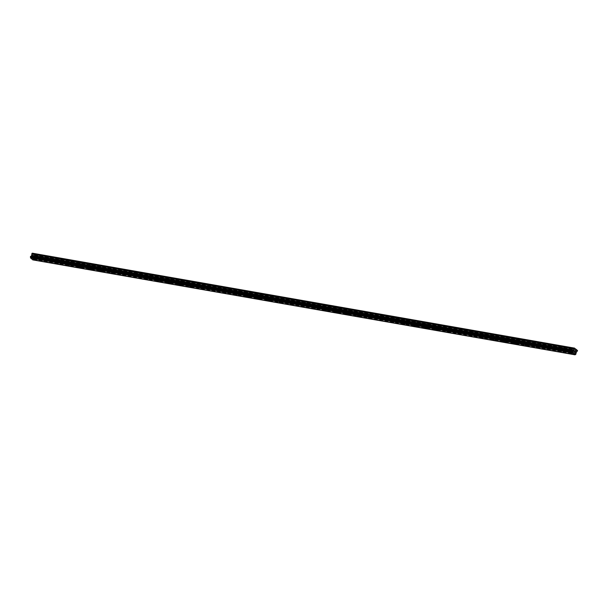 <?xml version="1.0" encoding="UTF-8"?>
<svg xmlns="http://www.w3.org/2000/svg" width="608" height="608" viewBox="0 0 608 608"><rect width="100%" height="100%" fill="white"/><g stroke="black" fill="none" stroke-linecap="round" stroke-linejoin="round"><path stroke-width="0.46" stroke-dasharray="3.04 2.28" d="M572.736 348.407L574.089 349.243L572.736 348.407M571.55 350.869L572.903 351.698L571.55 350.869M569.795 352.792L572.341 354.023M561.556 346.454L562.909 347.282L561.556 346.454M560.371 348.908L561.724 349.737L560.371 348.908M558.615 350.839L561.161 352.07M550.377 344.493L551.73 345.321L550.377 344.493M549.191 346.948L550.544 347.784L549.191 346.948M547.436 348.878L549.982 350.109M539.197 342.54L540.55 343.368L539.197 342.54M538.012 344.994L539.364 345.823L538.012 344.994M536.256 346.925L538.802 348.156M528.018 340.579L529.37 341.407L528.018 340.579M526.832 343.034L528.185 343.87L526.832 343.034M525.076 344.964L527.622 346.195M516.838 338.618L518.191 339.454L516.838 338.618M515.652 341.08L517.005 341.909L515.652 341.08M513.897 343.011L516.443 344.234M505.658 336.665L507.011 337.493L505.658 336.665M504.473 339.12L505.826 339.956L504.473 339.12M502.717 341.05L505.263 342.281M494.479 334.704L495.832 335.54L494.479 334.704M493.293 337.166L494.646 337.995L493.293 337.166M491.538 339.089L494.084 340.32M483.299 332.751L484.652 333.579L483.299 332.751M482.114 335.206L483.466 336.042L482.114 335.206M480.358 337.136L482.904 338.367M472.12 330.79L473.472 331.626L472.12 330.79M470.934 333.252L472.287 334.081L470.934 333.252M469.178 335.175L471.724 336.406M460.94 328.837L462.293 329.665L460.94 328.837M459.754 331.292L461.107 332.128L459.754 331.292M457.999 333.222L460.545 334.453M449.76 326.876L451.113 327.712L449.76 326.876M448.575 329.338L449.928 330.167L448.575 329.338M446.819 331.261L449.358 332.492M438.581 324.923L439.934 325.751L438.581 324.923M437.395 327.378L438.748 328.214L437.395 327.378M435.64 329.308L438.178 330.539M427.401 322.962L428.754 323.798L427.401 322.962M426.216 325.424L427.568 326.253L426.216 325.424M424.46 327.347L426.998 328.578M416.222 321.009L417.574 321.837L416.222 321.009M415.036 323.464L416.389 324.3L415.036 323.464M413.28 325.394L415.819 326.625M405.042 319.048L406.395 319.884L405.042 319.048M403.856 321.51L405.209 322.339L403.856 321.51M402.093 323.433L404.639 324.664M393.862 317.095L395.215 317.923L393.862 317.095M392.677 319.55L394.03 320.378L392.677 319.55M390.921 321.472L393.46 322.711M382.683 315.134L384.036 315.97L382.683 315.134M381.497 317.596L382.85 318.425L381.497 317.596M379.742 319.519L382.28 320.75M371.503 313.181L372.856 314.009L371.503 313.181M370.318 315.636L371.67 316.464L370.318 315.636M368.562 317.558L371.1 318.797M360.324 311.22L361.676 312.048L360.324 311.22M359.138 313.682L360.491 314.511L359.138 313.682M357.382 315.605L359.921 316.836M349.144 309.267L350.497 310.095L349.144 309.267M347.958 311.722L349.311 312.55L347.958 311.722M346.195 313.644L348.741 314.883M337.964 307.306L339.317 308.134L337.964 307.306M336.779 309.761L338.132 310.597L336.779 309.761M335.016 311.691L337.562 312.922M326.785 305.353L328.138 306.181L326.785 305.353M325.599 307.808L326.952 308.636L325.599 307.808M323.836 309.73L326.382 310.962M315.605 303.392L316.958 304.22L315.605 303.392M314.42 305.847L315.772 306.683L314.42 305.847M312.656 307.777L315.202 309.008M304.426 301.431L305.778 302.267L304.426 301.431M303.24 303.894L304.593 304.722L303.24 303.894M301.477 305.816L304.023 307.048M293.246 299.478L294.599 300.306L293.246 299.478M292.06 301.933L293.413 302.769L292.06 301.933M290.297 303.863L292.843 305.094M282.066 297.517L283.419 298.353L282.066 297.517M280.881 299.98L282.226 300.808L280.881 299.98M279.118 301.902L281.664 303.134M270.887 295.564L272.24 296.392L270.887 295.564M269.701 298.019L271.046 298.855L269.701 298.019M267.938 299.949L270.484 301.18M259.707 293.603L261.06 294.439L259.707 293.603M258.522 296.066L259.867 296.894L258.522 296.066M256.758 297.988L259.304 299.22M248.528 291.65L249.88 292.478L248.528 291.65M247.342 294.105L248.687 294.941L247.342 294.105M245.579 296.035L248.125 297.266M237.348 289.689L238.701 290.525L237.348 289.689M236.162 292.152L237.508 292.98L236.162 292.152M234.399 294.074L236.945 295.306M226.168 287.736L227.521 288.564L226.168 287.736M224.983 290.191L226.328 291.027L224.983 290.191M223.22 292.121L225.766 293.352M214.989 285.775L216.342 286.611L214.989 285.775M213.803 288.238L215.148 289.066L213.803 288.238M212.04 290.16L214.586 291.392M203.809 283.822L205.162 284.65L203.809 283.822M202.624 286.277L203.969 287.113L202.624 286.277M200.86 288.2L203.406 289.438M192.63 281.861L193.982 282.697L192.63 281.861M191.436 284.324L192.789 285.152L191.436 284.324M189.681 286.246L192.227 287.478M181.45 279.908L182.803 280.736L181.45 279.908M180.257 282.363L181.61 283.191L180.257 282.363M178.501 284.286L181.047 285.524M170.27 277.947L171.623 278.783L170.27 277.947M169.077 280.41L170.43 281.238L169.077 280.41M167.322 282.332L169.868 283.564M159.091 275.994L160.444 276.822L159.091 275.994M157.898 278.449L159.25 279.277L157.898 278.449M156.142 280.372L158.688 281.61M147.911 274.033L149.264 274.862L147.911 274.033M146.718 276.496L148.071 277.324L146.718 276.496M144.962 278.418L147.508 279.65M136.732 272.08L138.084 272.908L136.732 272.08M135.538 274.535L136.891 275.363L135.538 274.535M133.783 276.458L136.329 277.696M125.552 270.119L126.905 270.948L125.552 270.119M124.359 272.574L125.712 273.41L124.359 272.574M122.603 274.504L125.149 275.736M114.372 268.158L115.725 268.994L114.372 268.158M113.179 270.621L114.532 271.449L113.179 270.621M111.424 272.544L113.97 273.775M103.193 266.205L104.546 267.034L103.193 266.205M102 268.66L103.352 269.496L102 268.66M100.244 270.59L102.79 271.822M92.013 264.244L93.366 265.08L92.013 264.244M90.82 266.707L92.173 267.535L90.82 266.707M89.064 268.63L91.61 269.861M80.834 262.291L82.186 263.12L80.834 262.291M79.64 264.746L80.993 265.582L79.64 264.746M77.885 266.676L80.431 267.908M69.654 260.33L71.007 261.166L69.654 260.33M68.461 262.793L69.814 263.621L68.461 262.793M66.705 264.716L69.251 265.947M58.474 258.377L59.827 259.206L58.474 258.377M57.281 260.832L58.634 261.668L57.281 260.832M55.526 262.762L58.072 263.994M47.295 256.416L48.648 257.252L47.295 256.416M46.102 258.879L47.454 259.707L46.102 258.879M44.346 260.802L46.892 262.033M36.115 254.463L37.468 255.292L36.115 254.463M34.922 256.918L36.275 257.754L34.922 256.918M33.166 258.848L35.712 260.08M34.626 256.675L36.731 257.974L34.626 256.675M33.714 258.575L35.819 259.867L33.714 258.575M45.805 258.636L47.91 259.928L45.805 258.636M44.893 260.528L46.998 261.82L44.893 260.528M56.985 260.589L59.09 261.888L56.985 260.589M56.073 262.489L58.178 263.781L56.073 262.489M68.164 262.55L70.27 263.842L68.164 262.55M67.252 264.442L69.358 265.734L67.252 264.442M79.344 264.503L81.449 265.802L79.344 264.503M78.432 266.403L80.537 267.695L78.432 266.403M90.524 266.464L92.629 267.756L90.524 266.464M89.612 268.356L91.717 269.648L89.612 268.356M101.703 268.424L103.808 269.716L101.703 268.424M100.791 270.317L102.896 271.609L100.791 270.317M112.883 270.378L114.988 271.67L112.883 270.378M111.971 272.27L114.076 273.57L111.971 272.27M124.062 272.338L126.168 273.63L124.062 272.338M123.15 274.231L125.256 275.523L123.15 274.231M135.242 274.292L137.347 275.584L135.242 274.292M134.33 276.184L136.435 277.484L134.33 276.184M146.422 276.252L148.527 277.544L146.422 276.252M145.51 278.145L147.615 279.437L145.51 278.145M157.601 278.206L159.706 279.498L157.601 278.206M156.689 280.098L158.794 281.398L156.689 280.098M168.781 280.166L170.886 281.458L168.781 280.166M167.869 282.059L169.974 283.351L167.869 282.059M179.96 282.12L182.066 283.412L179.96 282.12M179.048 284.02L181.154 285.312L179.048 284.02M191.14 284.08L193.245 285.372L191.14 284.08M190.228 285.973L192.333 287.265L190.228 285.973M202.32 286.034L204.425 287.326L202.32 286.034M201.408 287.934L203.513 289.226L201.408 287.934M213.499 287.994L215.604 289.286L213.499 287.994M212.587 289.887L214.692 291.179L212.587 289.887M224.686 289.948L226.784 291.247L224.686 289.948M223.767 291.848L225.872 293.14L223.767 291.848M235.866 291.908L237.964 293.2L235.866 291.908M234.946 293.801L237.052 295.093L234.946 293.801M247.046 293.862L249.143 295.161L247.046 293.862M246.126 295.762L248.231 297.054L246.126 295.762M258.225 295.822L260.323 297.114L258.225 295.822M257.306 297.715L259.411 299.007L257.306 297.715M269.405 297.776L271.502 299.075L269.405 297.776M268.485 299.676L270.59 300.968L268.485 299.676M280.584 299.736L282.682 301.028L280.584 299.736M279.665 301.629L281.77 302.921L279.665 301.629M291.764 301.697L293.862 302.989L291.764 301.697M290.844 303.59L292.95 304.882L290.844 303.59M302.944 303.65L305.041 304.942L302.944 303.65M302.024 305.543L304.129 306.835L302.024 305.543M314.123 305.611L316.221 306.903L314.123 305.611M313.204 307.504L315.309 308.796L313.204 307.504M325.303 307.564L327.4 308.856L325.303 307.564M324.383 309.457L326.488 310.756L324.383 309.457M336.482 309.525L338.58 310.817L336.482 309.525M335.563 311.418L337.668 312.71L335.563 311.418M347.662 311.478L349.76 312.77L347.662 311.478M346.742 313.371L348.848 314.67L346.742 313.371M358.842 313.439L360.939 314.731L358.842 313.439M357.922 315.332L360.027 316.624L357.922 315.332M370.021 315.392L372.119 316.684L370.021 315.392M369.102 317.285L371.207 318.584L369.102 317.285M381.201 317.353L383.298 318.645L381.201 317.353M380.281 319.246L382.386 320.538L380.281 319.246M392.38 319.306L394.478 320.598L392.38 319.306M391.461 321.206L393.566 322.498L391.461 321.206M403.56 321.267L405.658 322.559L403.56 321.267M402.64 323.16L404.746 324.452L402.64 323.16M414.74 323.22L416.837 324.512L414.74 323.22M413.82 325.12L415.925 326.412L413.82 325.12M425.919 325.181L428.017 326.473L425.919 325.181M425 327.074L427.105 328.366L425 327.074M437.099 327.134L439.204 328.434L437.099 327.134M436.179 329.034L438.284 330.326L436.179 329.034M448.278 329.095L450.384 330.387L448.278 329.095M447.359 330.988L449.464 332.28L447.359 330.988M459.458 331.048L461.563 332.348L459.458 331.048M458.538 332.948L460.644 334.24L458.538 332.948M470.638 333.009L472.743 334.301L470.638 333.009M469.718 334.902L471.823 336.194L469.718 334.902M481.817 334.962L483.922 336.262L481.817 334.962M480.898 336.862L483.003 338.154L480.898 336.862M492.997 336.923L495.102 338.215L492.997 336.923M492.077 338.816L494.182 340.108L492.077 338.816M504.176 338.884L506.282 340.176L504.176 338.884M503.257 340.776L505.362 342.068L503.257 340.776M515.356 340.837L517.461 342.129L515.356 340.837M514.436 342.73L516.542 344.022L514.436 342.73M526.536 342.798L528.641 344.09L526.536 342.798M525.616 344.69L527.721 345.982L525.616 344.69M537.715 344.751L539.82 346.043L537.715 344.751M536.796 346.644L538.901 347.943L536.796 346.644M548.895 346.712L551 348.004L548.895 346.712M547.975 348.604L550.08 349.896L547.975 348.604M560.074 348.665L562.18 349.957L560.074 348.665M559.155 350.558L561.26 351.857L559.155 350.558M571.254 350.626L573.359 351.918L571.254 350.626M570.334 352.518L572.44 353.81L570.334 352.518M32.148 256.743L32.323 256.386L32.46 256.994L32.148 256.743M32.862 256.158L32.513 255.869L32.429 257.055L32.08 256.766L32.513 255.869L32.862 256.158M33.159 256.926L33.128 256.454L33.159 256.926M33.486 256.667L33.068 256.325L32.824 257.29L33.068 256.325L33.486 256.667M32.756 259.874L32.916 259.768A0.562 0.403 99.9 0 1 33.402 259.578L33.858 258.636A0.562 0.403 99.9 0 1 33.782 257.974L35.332 255.618L32.368 253.194M575.411 354.472L33.455 259.578L575.67 354.502M574.431 351.796L574.849 350.9M34.512 254.942L576.726 349.874M33.197 253.87L575.221 348.764M34.527 255.079L576.741 350.003M34.671 255.2L576.886 350.124M34.77 255.155L576.794 350.048M35.332 255.618L577.547 350.542M35.386 256.029L577.6 350.953M33.774 257.891L575.996 352.815M33.782 257.974L575.996 352.898M32.916 259.768L575.13 354.692M32.931 253.658L575.145 348.582M32.946 253.794L575.168 348.718M33.09 253.908L575.305 348.832M35.082 256.66L577.296 351.584M35.006 256.736L577.22 351.66M34.139 257.07L576.354 351.994M34.063 257.146L576.278 352.07M33.79 257.716L576.004 352.64M33.774 257.838L575.989 352.762M33.858 258.636L576.072 353.56M33.888 258.696L576.103 353.62M33.926 258.993L576.141 353.917M33.911 259.084L576.126 354.008M33.736 259.434L575.951 354.365M33.676 259.494L575.898 354.418M33.402 259.578L575.426 354.464M32.847 259.836L575.062 354.768M572.455 348.445L571.262 350.907M561.275 346.492L560.082 348.946M550.096 344.531L548.902 346.993M538.916 342.578L537.723 345.032M527.736 340.617L526.543 343.079M516.557 338.664L515.364 341.118M505.377 336.703L504.184 339.165M494.198 334.75L493.004 337.204M483.018 332.789L481.825 335.251M471.838 330.836L470.645 333.29M460.659 328.875L459.466 331.337M449.479 326.922L448.286 329.376M438.3 324.961L437.106 327.416M427.12 323.008L425.927 325.462M415.94 321.047L414.747 323.502M404.761 319.086L403.568 321.548M393.581 317.133L392.388 319.588M382.402 315.172L381.208 317.634M371.222 313.219L370.029 315.674M360.042 311.258L358.849 313.72M348.863 309.305L347.67 311.76M337.683 307.344L336.49 309.806M326.504 305.391L325.31 307.846M315.324 303.43L314.131 305.892M304.144 301.477L302.951 303.932M292.965 299.516L291.772 301.978M281.778 297.563L280.592 300.018M270.598 295.602L269.412 298.064M259.418 293.649L258.233 296.104M248.239 291.688L247.053 294.15M237.059 289.735L235.874 292.19M225.88 287.774L224.694 290.229M214.7 285.821L213.514 288.276M203.52 283.86L202.335 286.315M192.341 281.899L191.155 284.362M181.161 279.946L179.976 282.401M169.982 277.985L168.796 280.448M158.802 276.032L157.616 278.487M147.622 274.071L146.437 276.534M136.443 272.118L135.257 274.573M125.263 270.157L124.078 272.62M114.084 268.204L112.898 270.659M102.904 266.243L101.718 268.706M91.724 264.29L90.539 266.745M80.545 262.329L79.359 264.792M69.365 260.376L68.18 262.831M58.186 258.415L57 260.878M47.006 256.462L45.82 258.917M35.826 254.501L34.641 256.964M34.185 256.743L33.273 258.636M45.364 258.696L44.452 260.589M56.544 260.657L55.632 262.55M67.724 262.61L66.812 264.503M78.903 264.571L77.991 266.464M90.083 266.524L89.171 268.417M101.262 268.485L100.35 270.378M112.442 270.438L111.53 272.338M123.622 272.399L122.71 274.292M134.801 274.352L133.889 276.252M145.981 276.313L145.069 278.206M157.16 278.266L156.248 280.166M168.34 280.227L167.428 282.12M179.52 282.18L178.608 284.08M190.699 284.141L189.787 286.034M201.879 286.094L200.967 287.994M213.058 288.055L212.146 289.948M224.238 290.016L223.326 291.908M235.418 291.969L234.506 293.862M246.597 293.93L245.685 295.822M257.777 295.883L256.865 297.776M268.956 297.844L268.044 299.736M280.136 299.797L279.224 301.69M291.316 301.758L290.404 303.65M302.495 303.711L301.583 305.611M313.675 305.672L312.763 307.564M324.854 307.625L323.942 309.525M336.034 309.586L335.122 311.478M347.214 311.539L346.302 313.439M358.393 313.5L357.481 315.392M369.573 315.453L368.661 317.353M380.752 317.414L379.84 319.306M391.932 319.367L391.02 321.267M403.112 321.328L402.2 323.22M414.291 323.289L413.379 325.181M425.471 325.242L424.559 327.134M436.658 327.203L435.738 329.095M447.838 329.156L446.918 331.048M459.017 331.117L458.098 333.009M470.197 333.07L469.277 334.962M481.376 335.031L480.457 336.923M492.556 336.984L491.636 338.876M503.736 338.945L502.816 340.837M514.915 340.898L513.996 342.798M526.095 342.859L525.175 344.751M537.274 344.812L536.355 346.712M548.454 346.773L547.534 348.665M559.634 348.726L558.714 350.626M570.813 350.687L569.894 352.579M573.359 351.918L572.44 353.81M562.18 349.957L561.26 351.857M551 348.004L550.08 349.896M539.82 346.043L538.901 347.943M528.641 344.09L527.721 345.982M517.461 342.129L516.542 344.022M506.282 340.176L505.362 342.068M495.102 338.215L494.182 340.108M483.922 336.262L483.003 338.154M472.743 334.301L471.823 336.194M461.563 332.348L460.644 334.24M450.384 330.387L449.464 332.28M439.204 328.434L438.284 330.326M428.017 326.473L427.105 328.366M416.837 324.512L415.925 326.412M405.658 322.559L404.746 324.452M394.478 320.598L393.566 322.498M383.298 318.645L382.386 320.538M372.119 316.684L371.207 318.584M360.939 314.731L360.027 316.624M349.76 312.77L348.848 314.67M338.58 310.817L337.668 312.71M327.4 308.856L326.488 310.756M316.221 306.903L315.309 308.796M305.041 304.942L304.129 306.835M293.862 302.989L292.95 304.882M282.682 301.028L281.77 302.921M271.502 299.075L270.59 300.968M260.323 297.114L259.411 299.007M249.143 295.161L248.231 297.054M237.964 293.2L237.052 295.093M226.784 291.247L225.872 293.14M215.604 289.286L214.692 291.179M204.425 287.326L203.513 289.226M193.245 285.372L192.333 287.265M182.066 283.412L181.154 285.312M170.886 281.458L169.974 283.351M159.706 279.498L158.794 281.398M148.527 277.544L147.615 279.437M137.347 275.584L136.435 277.484M126.168 273.63L125.256 275.523M114.988 271.67L114.076 273.57M103.808 269.716L102.896 271.609M92.629 267.756L91.717 269.648M81.449 265.802L80.537 267.695M70.27 263.842L69.358 265.734M59.09 261.888L58.178 263.781M47.91 259.928L46.998 261.82M36.731 257.974L35.819 259.867M37.468 255.292L36.275 257.754M48.648 257.252L47.454 259.707M59.827 259.206L58.634 261.668M71.007 261.166L69.814 263.621M82.186 263.12L80.993 265.582M93.366 265.08L92.173 267.535M104.546 267.034L103.352 269.496M115.725 268.994L114.532 271.449M126.905 270.948L125.712 273.41M138.084 272.908L136.891 275.363M149.264 274.862L148.071 277.324M160.444 276.822L159.25 279.277M171.623 278.783L170.43 281.238M182.803 280.736L181.61 283.191M193.982 282.697L192.789 285.152M205.162 284.65L203.969 287.113M216.342 286.611L215.148 289.066M227.521 288.564L226.328 291.027M238.701 290.525L237.508 292.98M249.88 292.478L248.687 294.941M261.06 294.439L259.867 296.894M272.24 296.392L271.046 298.855M283.419 298.353L282.226 300.808M294.599 300.306L293.413 302.769M305.778 302.267L304.593 304.722M316.958 304.22L315.772 306.683M328.138 306.181L326.952 308.636M339.317 308.134L338.132 310.597M350.497 310.095L349.311 312.55M361.676 312.048L360.491 314.511M372.856 314.009L371.67 316.464M384.036 315.97L382.85 318.425M395.215 317.923L394.03 320.378M406.395 319.884L405.209 322.339M417.574 321.837L416.389 324.3M428.754 323.798L427.568 326.253M439.934 325.751L438.748 328.214M451.113 327.712L449.928 330.167M462.293 329.665L461.107 332.128M473.472 331.626L472.287 334.081M484.652 333.579L483.466 336.042M495.832 335.54L494.646 337.995M507.011 337.493L505.826 339.956M518.191 339.454L517.005 341.909M529.37 341.407L528.185 343.87M540.55 343.368L539.364 345.823M551.73 345.321L550.544 347.784M562.909 347.282L561.724 349.737M574.089 349.243L572.903 351.698M33.311 259.54L575.525 354.472M31.016 256.264L573.23 351.188"/><path stroke-width="0.91" d="M572.341 354.023L569.795 352.792M561.161 352.07L558.615 350.831M549.982 350.109L547.436 348.878M538.802 348.156L536.256 346.917M527.622 346.195L525.076 344.964M516.443 344.234L513.897 343.003M505.263 342.281L502.717 341.05M493.635 340.381L491.538 339.089L493.635 340.381M494.084 340.32L491.538 339.089M482.904 338.367L480.358 337.136M471.276 336.467L469.178 335.175L471.276 336.467M471.724 336.406L469.178 335.175M460.545 334.453L457.999 333.222M449.358 332.492L446.812 331.261M438.178 330.539L435.632 329.308M426.998 328.578L424.452 327.347M415.819 326.625L413.273 325.394M404.647 324.664L402.101 323.433M404.198 324.725L402.093 323.433L404.198 324.725M393.46 322.711L390.914 321.48M382.28 320.75L379.734 319.519M371.1 318.797L368.554 317.566M359.921 316.836L357.375 315.605M348.741 314.883L346.195 313.652M337.562 312.922L335.016 311.691M326.382 310.962L323.836 309.738M315.202 309.008L312.656 307.777M304.023 307.048L301.477 305.816M292.843 305.094L290.297 303.863M281.664 303.134L279.118 301.902M270.484 301.18L267.938 299.949M259.304 299.22L256.758 297.988M248.125 297.266L245.579 296.035M236.945 295.306L234.399 294.074M225.766 293.352L223.22 292.121M214.586 291.392L212.04 290.16M203.406 289.438L200.86 288.207M192.227 287.478L189.681 286.246M181.047 285.524L178.501 284.293M169.868 283.564L167.322 282.332M158.688 281.61L156.142 280.379M147.508 279.65L144.962 278.418M136.329 277.696L133.783 276.465M125.149 275.736L122.603 274.504M113.97 273.775L111.424 272.551M102.79 271.822L100.244 270.59M91.61 269.861L89.064 268.63M80.431 267.908L77.885 266.676M69.251 265.947L66.705 264.716M58.072 263.994L55.526 262.762M46.892 262.033L44.346 260.802M35.712 260.08L33.166 258.848M30.864 256.226L573.078 351.15L30.902 256.226L30.461 257.176A0.562 0.403 99.9 0 1 30.544 257.83L32.756 259.874L574.97 354.806L572.759 352.754A0.562 0.403 99.9 0 0 572.675 352.1L573.116 351.15A0.562 0.403 99.9 0 0 573.625 350.968L574.279 348.24L575.411 348.794L577.547 350.542L575.996 352.898A0.562 0.403 99.9 0 0 576.072 353.56L575.639 354.51A0.562 0.403 99.9 0 0 575.13 354.692L574.97 354.806M31.122 256.264A0.562 0.403 99.9 0 0 31.411 256.044L573.625 350.968M574.583 348.126L32.368 253.194L31.411 256.044M575.191 352.336L575.366 351.979L574.879 352.085L575.191 352.336M575.563 351.561L575.252 351.31L575.632 351.538L575.198 352.427L574.879 352.085M575.198 352.427L575.282 351.249M574.431 351.796L574.849 350.9M573.116 351.15L30.902 256.226M30.537 258.066L572.751 352.99M30.544 257.83L572.759 352.754M31.472 256.006L573.686 350.93M32.064 253.316L574.279 348.24M30.522 257.936L572.736 352.86M30.461 257.176L572.675 352.1M30.438 257.116L572.652 352.04M30.4 256.819L572.614 351.743M30.415 256.728L572.63 351.652M30.59 256.371L572.804 351.295M30.643 256.31L572.858 351.242M31.51 255.991L573.724 350.915M31.586 255.915L573.8 350.839M31.859 255.345L574.074 350.269M31.882 255.223L574.096 350.147M31.738 254.068L573.952 349M31.76 253.946L573.975 348.878"/></g></svg>
